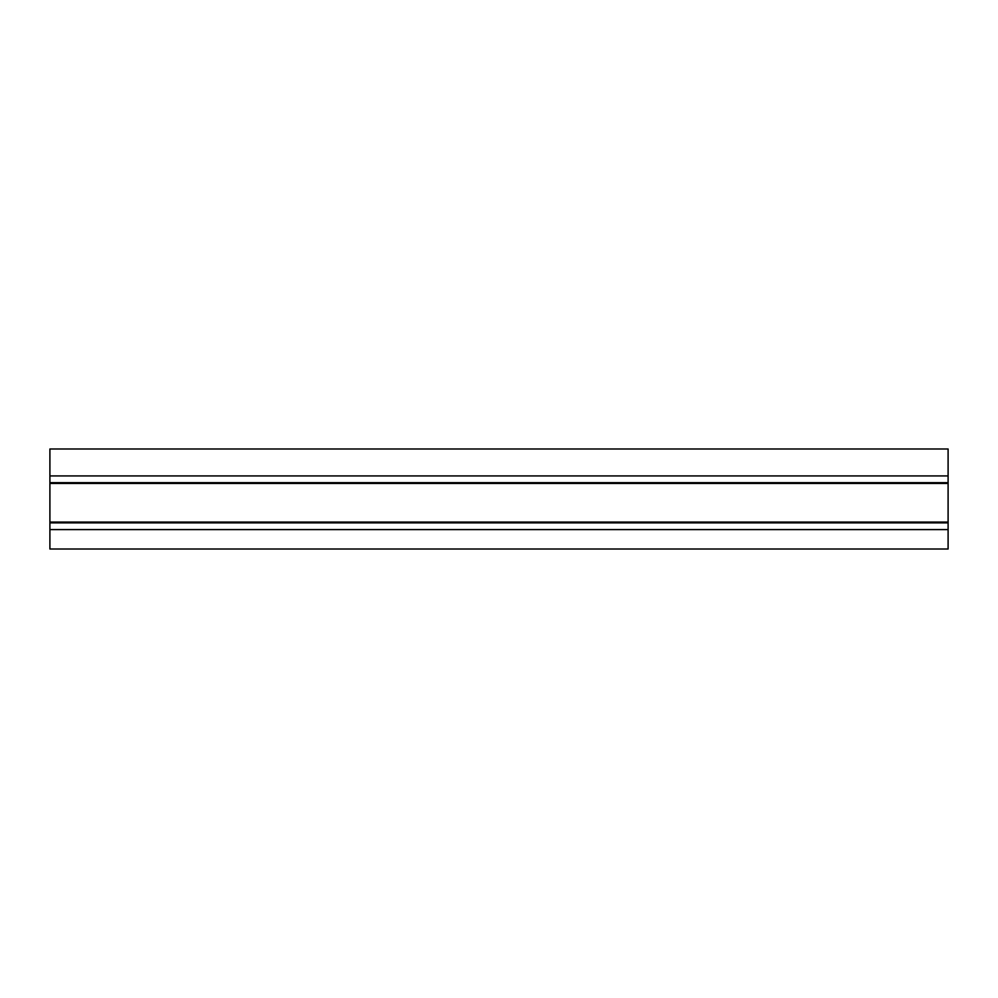 <?xml version="1.0" encoding="UTF-8"?>
<svg xmlns="http://www.w3.org/2000/svg" width="998" height="998" viewBox="0 0 998 998"><rect width="100%" height="100%" fill="white"/><g stroke="black" fill="none" stroke-linecap="round" stroke-linejoin="round"><path stroke-width="1.5" d="M948.1 448.988L49.9 448.988L49.9 549.012L948.1 549.012L948.1 448.988M49.9 475.934L948.1 475.934M49.9 529.589L948.1 529.589M49.9 522.865L948.1 522.865M49.9 522.066L948.1 522.066M49.9 483.444L948.1 483.444M49.9 482.658L948.1 482.658"/></g></svg>
